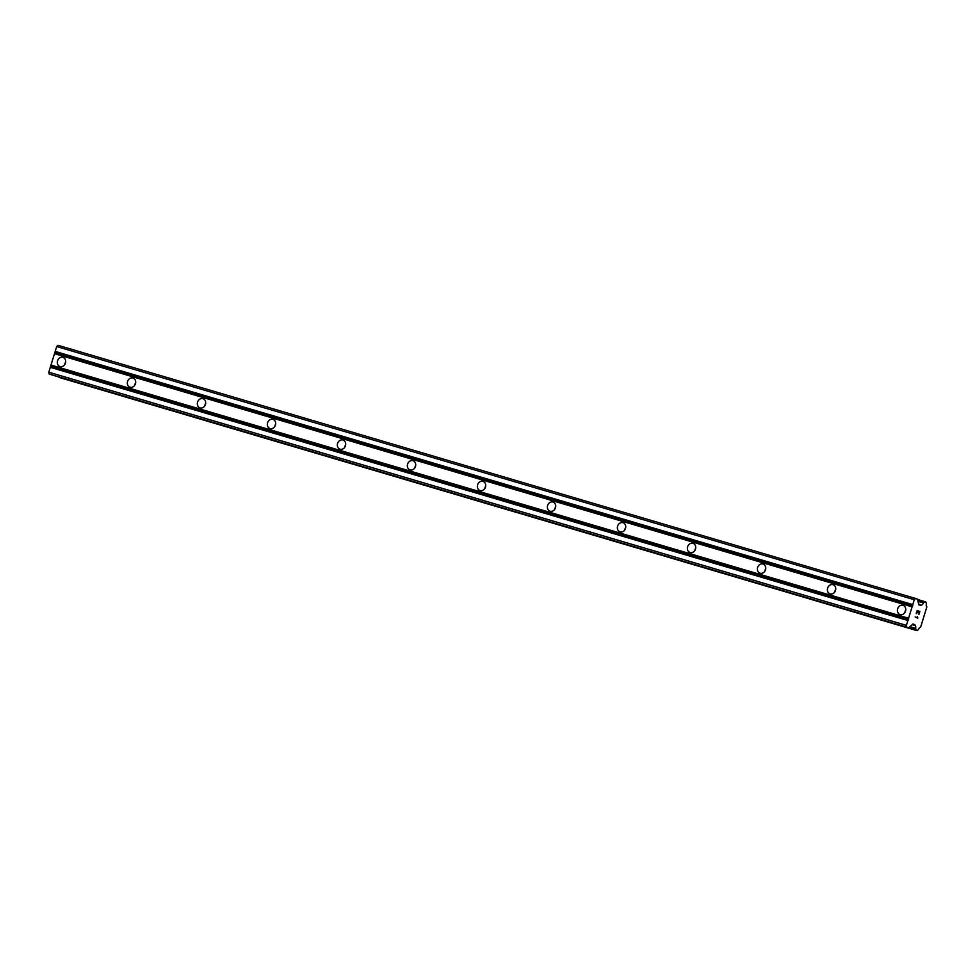 <?xml version="1.0" encoding="UTF-8"?>
<svg xmlns="http://www.w3.org/2000/svg" width="976" height="976" viewBox="0 0 976 976"><rect width="100%" height="100%" fill="white"/><g stroke="black" fill="none" stroke-linecap="round" stroke-linejoin="round"><path stroke-width="1.46" d="M900.165 614.575A4.831 4.099 108.8 0 1 900.018 614.526A4.831 4.099 108.8 0 1 897.664 608.719A4.831 4.099 108.8 0 1 902.995 605.34A4.831 4.099 108.8 0 1 903.142 605.388A4.831 4.099 108.8 0 1 905.496 611.196A4.831 4.099 108.8 0 1 900.165 614.575M904.923 612.44A4.831 4.099 108.8 0 1 905.74 610.024M830.149 593.908A4.831 4.099 108.8 0 1 830.015 593.859A4.831 4.099 108.8 0 1 827.66 588.052A4.831 4.099 108.8 0 1 832.992 584.673A4.831 4.099 108.8 0 1 833.126 584.722A4.831 4.099 108.8 0 1 835.48 590.529A4.831 4.099 108.8 0 1 830.149 593.908M834.907 591.773A4.831 4.099 108.8 0 1 835.737 589.358M760.145 573.241A4.831 4.099 108.8 0 1 760.011 573.193A4.831 4.099 108.8 0 1 757.657 567.385A4.831 4.099 108.8 0 1 762.988 564.006A4.831 4.099 108.8 0 1 763.122 564.055A4.831 4.099 108.8 0 1 765.477 569.862A4.831 4.099 108.8 0 1 760.145 573.241M764.903 571.106A4.831 4.099 108.8 0 1 765.721 568.691M690.142 552.575A4.831 4.099 108.8 0 1 690.008 552.526A4.831 4.099 108.8 0 1 687.641 546.719A4.831 4.099 108.8 0 1 692.984 543.339A4.831 4.099 108.8 0 1 693.119 543.388A4.831 4.099 108.8 0 1 695.473 549.195A4.831 4.099 108.8 0 1 690.142 552.575M694.9 550.44A4.831 4.099 108.8 0 1 695.717 548.024M620.138 531.908A4.831 4.099 108.8 0 1 619.992 531.859A4.831 4.099 108.8 0 1 617.637 526.052A4.831 4.099 108.8 0 1 622.969 522.672A4.831 4.099 108.8 0 1 623.103 522.721A4.831 4.099 108.8 0 1 625.47 528.528A4.831 4.099 108.8 0 1 620.138 531.908M624.884 529.773A4.831 4.099 108.8 0 1 625.714 527.357M550.122 511.241A4.831 4.099 108.8 0 1 549.988 511.192A4.831 4.099 108.8 0 1 547.634 505.385A4.831 4.099 108.8 0 1 552.965 502.006A4.831 4.099 108.8 0 1 553.099 502.054A4.831 4.099 108.8 0 1 555.454 507.862A4.831 4.099 108.8 0 1 550.122 511.241M554.88 509.106A4.831 4.099 108.8 0 1 555.71 506.69M480.119 490.574A4.831 4.099 108.8 0 1 479.985 490.525A4.831 4.099 108.8 0 1 477.63 484.718A4.831 4.099 108.8 0 1 482.961 481.339A4.831 4.099 108.8 0 1 483.096 481.388A4.831 4.099 108.8 0 1 485.45 487.195A4.831 4.099 108.8 0 1 480.119 490.574M484.877 488.439A4.831 4.099 108.8 0 1 485.694 486.024M410.115 469.907A4.831 4.099 108.8 0 1 409.969 469.859A4.831 4.099 108.8 0 1 407.614 464.051A4.831 4.099 108.8 0 1 412.946 460.672A4.831 4.099 108.8 0 1 413.092 460.721A4.831 4.099 108.8 0 1 415.447 466.528A4.831 4.099 108.8 0 1 410.115 469.907M414.873 467.772A4.831 4.099 108.8 0 1 415.691 465.357M340.099 449.241A4.831 4.099 108.8 0 1 339.965 449.192A4.831 4.099 108.8 0 1 337.611 443.385A4.831 4.099 108.8 0 1 342.942 440.005A4.831 4.099 108.8 0 1 343.076 440.054A4.831 4.099 108.8 0 1 345.431 445.861A4.831 4.099 108.8 0 1 340.099 449.241M344.857 447.106A4.831 4.099 108.8 0 1 345.687 444.69M270.096 428.574A4.831 4.099 108.8 0 1 269.962 428.525A4.831 4.099 108.8 0 1 267.607 422.718A4.831 4.099 108.8 0 1 272.938 419.338A4.831 4.099 108.8 0 1 273.073 419.387A4.831 4.099 108.8 0 1 275.427 425.194A4.831 4.099 108.8 0 1 270.096 428.574M274.854 426.439A4.831 4.099 108.8 0 1 275.671 424.023M200.092 407.907A4.831 4.099 108.8 0 1 199.958 407.858A4.831 4.099 108.8 0 1 197.591 402.051A4.831 4.099 108.8 0 1 202.935 398.672A4.831 4.099 108.8 0 1 203.069 398.72A4.831 4.099 108.8 0 1 205.424 404.528A4.831 4.099 108.8 0 1 200.092 407.907M204.85 405.772A4.831 4.099 108.8 0 1 205.668 403.356M130.076 387.24A4.831 4.099 108.8 0 1 129.942 387.191A4.831 4.099 108.8 0 1 127.588 381.384A4.831 4.099 108.8 0 1 132.919 378.005A4.831 4.099 108.8 0 1 133.053 378.054A4.831 4.099 108.8 0 1 135.42 383.861A4.831 4.099 108.8 0 1 130.076 387.24M134.834 385.105A4.831 4.099 108.8 0 1 135.664 382.69M60.073 366.573A4.831 4.099 108.8 0 1 59.939 366.525A4.831 4.099 108.8 0 1 57.584 360.717A4.831 4.099 108.8 0 1 62.915 357.338A4.831 4.099 108.8 0 1 63.05 357.387A4.831 4.099 108.8 0 1 65.404 363.194A4.831 4.099 108.8 0 1 60.073 366.573M64.831 364.438A4.831 4.099 108.8 0 1 65.66 362.023M915.549 598.459L57.962 345.284L56.693 346.553L50.301 367.318L48.8 372.198L49.129 374.003L908.644 627.836L906.716 627.178L906.387 625.36L914.28 599.715L915.549 598.459L917.489 599.105L918.867 604.913L921.417 604.998A3.001 1.586 106.4 0 0 923.467 602.961L924.858 601.619L926.126 602.253L926.346 603.949A3.001 1.586 106.4 0 0 926.871 606.852L920.575 627.348A3.001 1.586 106.4 0 0 918.526 629.374L917.403 630.606L916.037 630.35L915.647 628.398A3.001 1.586 106.4 0 0 915.11 625.482L912.999 623.981L908.644 627.836L51.069 374.662M59.524 377.541L916.037 630.35M919.856 611.464L917.123 610.525L919.856 611.464L918.928 614.49L919.563 611.745L918.465 611.366L918.013 612.83M918.477 611.379L917.843 612.769L918.294 611.305L917.196 610.939L916.196 613.562L917.123 610.525M916.366 613.623L917.196 610.939M918.916 614.49L919.843 611.452M917.477 616.637L917.525 617.747L915.159 616.93L917.525 617.747M917.635 617.259L917.794 618.137L917.635 617.259M917.769 618.211L915.159 616.93M924.858 601.619L917.721 599.52L924.858 601.619M54.497 353.678L912.084 606.852M50.996 365.061L908.583 618.235M54.924 353.263L912.511 606.425M55.303 352.031L912.889 605.193M55.193 351.421L912.78 604.595M56.693 346.553L914.28 599.715M918.623 604.449L921.149 605.193M918.575 604.156L921.417 604.998M912.145 624.603L915.11 625.482M912.365 624.384L915.012 625.152M49.129 374.003L906.716 627.178M48.8 372.198L906.387 625.36M50.301 367.318L907.887 620.492M50.728 366.903L908.314 620.065M51.106 365.671L908.693 618.833M918.672 604.681L920.978 605.364M918.062 601.375L923.467 602.961M917.989 600.972L923.662 602.643M917.757 599.715L924.589 601.728M58.279 376.919L915.866 630.081M909.693 627.031L915.622 628.776M909.998 626.726L915.647 628.398M912.548 624.201L914.963 624.921M912.792 624.006L914.732 624.579"/></g></svg>
